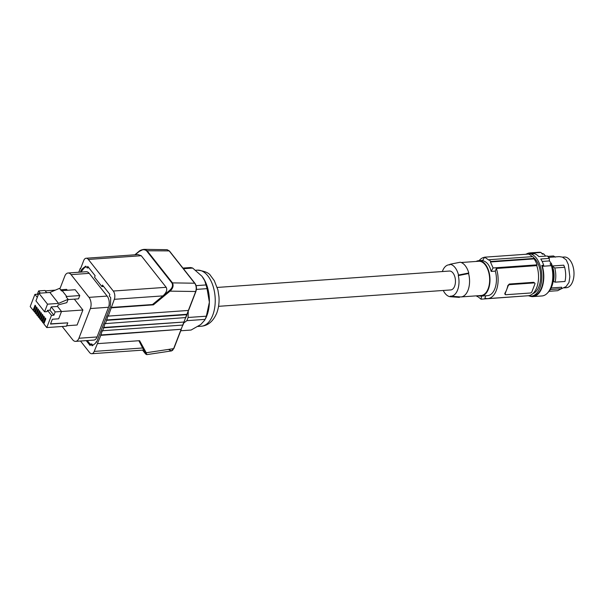 <?xml version="1.0" encoding="UTF-8"?>
<svg xmlns="http://www.w3.org/2000/svg" width="604" height="604" viewBox="0 0 604 604"><rect width="100%" height="100%" fill="white"/><g stroke="black" fill="none" stroke-linecap="round" stroke-linejoin="round"><path stroke-width="0.91" d="M138.86 251.649L143.246 249.437L146.991 250.584L172.487 282.891L172.012 283.08C173.152 285.601 172.314 288.078 169.49 290.501L170.018 291.143C172.963 288.448 173.786 285.692 172.487 282.891L194.699 283.208C196.315 285.669 196.64 288.44 195.673 291.506L170.018 291.143L153.424 304.846L152.495 304.537L162.959 295.892C166.455 292.646 167.527 289.784 166.175 287.308L141.245 255.719L138.037 254.578L86.123 258.24A5.919 3.345 86 0 1 88.35 259.448L113.28 291.037A5.919 3.345 86 0 1 114.307 299.32L162.959 295.892L169.49 290.501M80.725 268.289L80.287 268.319L80.574 268.682L83.707 260.55A5.919 3.345 86 0 1 86.123 258.24M106.334 319.977L186.938 314.284L186.734 314.676L106.621 320.331L107.965 315.749L108.252 316.111L188.365 310.456L195.877 291.113M186.938 314.284L188.418 310.448M106.621 320.331L105.353 323.616L105.066 323.261L103.729 327.829L184.107 322.03L103.443 327.474M185.67 317.568L105.353 323.616M182.778 325.065L102.174 330.758L100.83 335.341L94.209 351.407A5.919 3.345 -94 0 1 91.793 353.718A5.919 3.345 -94 0 1 89.566 352.51L80.506 341.026M78.777 272.245L80.287 268.319M188.569 310.063L188.365 310.456L188.569 310.063M188.637 310.313L195.945 291.362C196.859 288.297 196.526 285.609 194.941 283.306L169.445 251L167.134 249.686L169.203 250.894L194.964 283.638M108.252 316.111L114.307 299.32M111.166 307.451L152.495 304.537M111.453 307.813L153.424 304.846M173.839 348.244L172.631 350.275L171.566 350.901L169.022 349.746M138.867 340.724L143.707 350.056L91.793 353.718M182.627 325.458L173.635 348.636L146.251 352.744L139.6 340.679L97.629 343.638M202.785 277.342A28.109 15.885 86 0 1 202.838 277.41A28.109 15.885 86 0 1 209.377 302.226A28.109 15.885 86 0 1 206.878 315.658A28.109 15.885 86 0 1 205.722 318.27L205.118 319.373A31.363 17.727 -94 0 0 205.76 317.825A31.363 17.727 -94 0 0 206.341 316.194L209.377 302.226L207.059 288.644A31.363 17.727 -94 0 0 206.009 284.945L204.711 280.701L202.023 276.315L192.684 268.07A31.363 17.727 -94 0 0 190.411 267.549L182.921 268.078M183.722 323.042L186.855 320.664L205.118 319.373M188.252 310.886L188.078 317.485A31.363 17.727 86 0 1 186.855 320.664M180.739 330.773L191.083 330.041L200.777 324.522L204.794 320.097M188.078 317.485L206.341 316.194M196.406 289.399L207.059 288.644M196.089 285.647L206.009 284.945M183.435 268.72L192.684 268.07M185.519 317.953L184.046 321.781M86.244 340.618L90.139 345.556L90.728 344.031L92.14 345.82L94.926 343.706A5.919 3.345 -94 0 0 96.21 341.841L96.595 342.211L110.358 306.545L110.034 306.017A5.919 3.345 86 0 0 110.562 303.185L110.706 297.727L109.286 295.93L109.875 294.405L102.506 285.073L101.917 286.598L102.967 286.522L103.193 285.941M88.456 267.27L88.229 267.859L87.187 267.934L85.776 266.137L82.99 268.252A5.919 3.345 -94 0 0 81.706 270.116L81.321 269.754L80.4 272.132M87.187 267.934L87.776 266.409L95.145 275.741L94.556 277.266L101.917 286.598M102.461 331.113L103.729 327.829M59.879 288.871L64.802 276.126A7.988 4.515 86 0 1 68.063 273L86.206 271.724A7.988 4.515 86 0 1 89.211 273.355L107.142 296.081A7.988 4.515 86 0 1 108.524 307.262L97.063 336.964A7.988 4.515 86 0 1 93.801 340.09L75.659 341.366A7.988 4.515 86 0 1 72.654 339.735L62.197 326.485M86.13 266.583L84.031 268.176A5.919 3.345 -94 0 0 82.748 270.041L81.706 270.116M81.676 270.199L82.748 270.041M81.442 272.057L82.174 270.162M87.293 340.55L90.502 344.612M92.835 345.299L91.77 343.955L90.728 344.031M68.063 273A7.988 4.515 86 0 1 71.068 274.639L88.999 297.364A7.988 4.515 86 0 1 90.381 308.546L78.92 338.248A7.988 4.515 86 0 1 75.659 341.366M68.003 299.584L78.505 298.844L79.773 295.56L75.175 289.724L62.136 290.645L66.742 296.481L66.1 296.753L68.109 299.297L66.817 302.657L58.12 304.929L57.539 306.439L51.212 306.885L49.943 310.169L47.505 310.343L47.006 311.626L44.575 311.8L35.946 300.868L38.89 293.242L49.905 292.464L58.535 303.397L47.52 304.174L44.575 311.8M61.502 311.513L82.899 310.003L77.108 325.012L66.659 325.752M82.899 310.003L74.33 299.139M67.338 290.275L66.614 289.361L60.604 289.784M47.52 304.174L38.89 293.242M62.136 290.645L61.495 290.917L59.486 288.365L49.905 292.464M68.109 299.297L58.535 303.397M46.697 292.691L44.938 290.471L38.611 290.917L37.342 294.201L34.911 294.375L30.2 306.575L33.107 310.26L34.118 310.192M61.517 311.468L55.183 311.921L53.915 315.205L51.483 315.371L46.772 327.572L66.5 326.183L67.784 322.838L50.494 324.061L52.352 319.252L58.686 318.799L61.517 311.468L57.539 306.439M55.311 290.154L45.255 290.864M67.784 322.838L50.57 323.865M55.183 311.921L51.212 306.885M53.915 315.205L49.943 310.169M51.483 315.371L47.505 310.343M37.289 297.394L34.911 294.375M46.772 327.572L43.866 323.887L45.813 318.837L45.134 317.976L43.186 323.027L42.423 322.06L44.371 317.009L43.692 316.149L41.744 321.2L40.981 320.241L42.937 315.182L42.257 314.329L40.309 319.38L39.547 318.414L41.495 313.363L40.815 312.502L38.867 317.553L38.105 316.594L40.053 311.536L39.381 310.675L37.425 315.733L36.67 314.767L38.618 309.716L37.939 308.855L35.991 313.906L35.228 312.947L37.176 307.889L36.497 307.028L34.549 312.087L33.786 311.12L35.742 306.069L35.062 305.209L33.107 310.26M34.141 310.214L33.779 309.754L35.379 305.609M35.576 312.034L35.221 311.581L36.814 307.436M34.549 312.087L35.561 312.011M37.018 313.861L36.655 313.408L38.256 309.256M38.46 315.688L38.097 315.228L39.698 311.083M39.894 317.508L39.532 317.055L41.132 312.902M41.336 319.335L40.974 318.874L42.574 314.729M41.744 321.2L42.756 321.132L42.416 320.701L44.017 316.549M44.213 322.981L43.85 322.521L45.451 318.376M43.186 323.027L44.19 322.951M40.309 319.38L41.314 319.305M38.867 317.553L39.879 317.485M37.425 315.733L38.437 315.658M35.991 313.906L36.995 313.838M40.362 293.144L38.611 290.917M38.135 295.205L37.342 294.201M79.773 295.56L66.742 296.481M96.24 341.758L96.783 341.721M146.251 352.744L145.481 352.713C146.583 354.744 146.417 354.895 144.968 353.174L142.567 350.139L146.727 354.639L146.251 352.744M100.543 334.978L181.147 329.293L100.83 335.341M218.557 306.326L450.75 289.935A9.468 5.353 -94 0 0 454.616 286.236A9.468 5.353 -94 0 0 454.631 276.134A9.468 5.353 -94 0 0 449.414 271.045L217.221 287.436M442.347 271.543A15.712 8.879 86 0 1 448.236 264.929A15.712 8.879 86 0 1 449.799 264.831L450.018 264.265A16.3 9.211 86 0 1 458.511 275.039L468.779 273L468.568 273.544A17.161 9.702 86 0 1 461.033 296.926A17.161 9.702 86 0 1 460.21 296.919L450.441 296.156A15.712 8.879 86 0 1 450.365 296.156L450.146 296.715A16.3 9.211 86 0 1 443.268 290.464M458.511 275.039L458.3 275.598A15.712 8.879 86 0 1 450.441 296.156M450.018 264.265L460.278 262.227A17.758 10.034 86 0 1 468.779 273M461.033 296.926L481.124 295.507A17.161 9.702 -94 0 0 489.421 283.555A17.161 9.702 -94 0 0 485.163 264.779A17.161 9.702 -94 0 0 478.708 261.268L461.177 262.506M478.557 295.688A17.758 10.034 -94 0 0 481.161 296.096A17.758 10.034 -94 0 0 489.761 276.051A17.758 10.034 -94 0 0 478.662 260.679A17.758 10.034 -94 0 0 476.141 261.449M481.161 296.096L487.617 295.643A17.758 10.034 -94 0 0 496.216 275.59A17.758 10.034 -94 0 0 495.318 271.128L491.15 271.423A103.563 65.738 -38.3 0 1 493.083 267.957L537.062 264.846L536.76 265.624L496.345 268.478L495.318 271.128M532.267 256.662A21.601 12.208 -94 0 0 528.56 254.08L484.582 257.183A103.563 65.738 -38.3 0 0 482.649 260.649C486.869 261.706 489.701 265.292 491.15 271.423M479.1 260.649A20.71 11.703 86 0 1 484.506 257.312M489.293 259.697L532.856 256.625A22.189 12.541 86 0 1 534.268 258.421L534.087 258.889L490.418 261.97A103.563 65.738 -38.3 0 1 490.705 261.494L489.293 259.697A103.563 65.738 -38.3 0 0 489.006 260.181L484.582 257.183M490.418 261.97L493.083 267.957M534.268 258.421L490.705 261.494M505.42 294.118L504.861 293.28A20.71 11.703 -94 0 0 506.628 289.769A20.71 11.703 -94 0 0 507.843 285.541L509.315 284.031L509.791 284.635A1.48 0.936 141.7 0 0 508.123 285.896L505.14 293.635L504.861 293.28M509.791 284.635L534.147 282.914L533.664 282.31L509.315 284.031M533.664 282.31L534.857 283.17A1.48 0.936 -38.3 0 1 534.91 284.001L531.92 291.747A1.48 0.936 141.7 0 1 530.252 293.008L505.903 294.722A1.48 0.936 -38.3 0 1 505.193 294.465A1.48 0.936 -38.3 0 1 505.14 293.635M485.812 295.771L484.891 298.157A20.71 11.703 -94 0 0 487.821 298.595A20.71 11.703 -94 0 0 496.345 268.478M487.821 298.595L528.243 295.741A20.71 11.703 -94 0 0 536.76 265.624M534.147 282.914A1.48 0.936 -38.3 0 1 534.857 283.17M525.057 295.968L481.033 299.184L477.236 296.141A103.563 65.738 141.7 0 0 477.16 296.609L476.511 295.832M481.682 296.058A103.563 65.738 141.7 0 0 481.033 299.184M534.087 258.889A21.601 12.208 86 0 1 537.062 264.846M477.621 296.572L477.16 296.609M532.788 293.695A19.23 10.872 -94 0 0 540.557 279.139A19.23 10.872 -94 0 0 535.567 259.554A19.23 10.872 -94 0 0 533.679 257.614M528.379 295.726A21.306 12.042 -94 0 0 531.233 296.126A21.306 12.042 -94 0 0 541.539 281.29A21.306 12.042 -94 0 0 536.254 257.976A21.306 12.042 -94 0 0 528.236 253.62A21.306 12.042 -94 0 0 525.722 254.284M531.233 296.126L532.864 296.005A21.306 12.042 -94 0 0 541.758 265.443L543.706 265.307A21.306 12.042 -94 0 0 540.754 259.01L549.278 258.406A21.306 12.042 -94 0 0 548.349 257.123A21.306 12.042 -94 0 0 547.367 255.99L538.844 256.587A21.306 12.042 -94 0 0 534.57 253.725L532.622 253.861L531.965 253.091L540.973 252.449A21.895 12.374 86 0 0 538.828 252.276L529.821 252.91A21.895 12.374 86 0 1 531.965 253.091M541.758 265.443L542.384 266.296L551.392 265.654L550.048 263.835L551.512 263.737L549.436 260.92L542.143 261.434M549.436 260.92L549.278 258.406M551.392 265.654A21.895 12.374 86 0 1 541.916 295.96L532.902 296.602A21.895 12.374 86 0 1 529.534 296.028M541.78 253.408A20.71 11.703 86 0 1 543.842 254.012L542.377 254.118L540.973 252.449M551.512 263.737A20.71 11.703 86 0 1 547.919 292.555M545.616 256.111L543.842 254.012M548.545 257.38L559.259 256.617L562.43 257.123L566.205 259.856L568.341 264.605L569.844 276.821L568.991 282.43L566.069 286.606L561.305 288.81M564.649 267.278L563.728 265.171L552.29 265.979C554.185 271.12 554.578 276.277 553.475 281.449L555.099 282.166C556.118 277.598 556.005 272.872 554.759 267.98L564.649 267.278C565.895 272.17 566.016 276.904 564.989 281.472L555.099 282.166M549.096 291.302L557.688 290.69L561.388 288.727L561.66 287.232L551.15 287.972M562.475 257.138L564.181 257.017A15.387 8.698 86 0 1 573.8 270.335A15.387 8.698 86 0 1 566.348 287.715L564.302 287.859M561.388 288.727L550.342 289.505M552.29 265.979L554.759 267.98M555.318 257.161L553.536 255.968L547.722 256.375M542.384 266.296A21.895 12.374 86 0 1 532.902 296.602M526.567 253.944A21.895 12.374 86 0 1 529.821 252.91M532.622 253.861A21.306 12.042 -94 0 0 529.859 253.506L528.236 253.62M458.3 275.598L468.568 273.544M459.569 296.874L459.372 297.379L450.146 296.715M135.205 254.775L138.89 251.732C141.804 249.414 144.341 249.097 146.515 250.773L169.203 250.894L169.467 251.332M186.734 314.676L185.466 317.961M182.574 325.458L183.843 322.174M88.35 259.448L141.245 255.719M113.28 291.037L166.175 287.308M146.515 250.773L172.012 283.08M145.481 352.713L142.861 347.972L94.209 351.407M212.721 315.243A28.109 15.885 86 0 1 206.621 324.106A28.109 15.885 86 0 1 201.245 326.236C208.055 325.684 213.22 321.29 216.761 313.061C218.64 308.017 219.373 302.566 218.958 296.7L217.916 289.95L214.277 280.641L210.713 275.817C209.105 272.895 204.628 271.007 197.289 270.154A28.109 15.885 86 0 1 212.774 285.269A28.109 15.885 86 0 1 212.721 315.243M78.92 338.248L97.063 336.964M90.381 308.546L108.524 307.262M88.999 297.364L107.142 296.081M71.068 274.639L89.211 273.355M84.031 268.176L82.99 268.252M167.134 249.686L144.228 249.361C141.683 249.678 139.864 250.411 138.761 251.558L134.835 254.805M182.846 325.314L184.107 322.03M187.006 314.533L185.738 317.817M146.727 354.639L171.385 350.939L173.899 348.485L181.215 329.542M197.87 326.477L201.245 326.236M482.792 260.384L478.662 260.679M505.193 294.465L504.77 293.937M448.236 264.929L449.904 264.56M195.704 270.267L197.289 270.154"/></g></svg>
